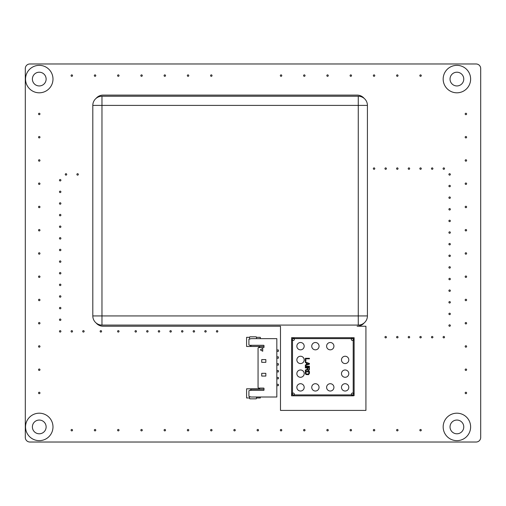 <?xml version="1.0" encoding="UTF-8"?>
<svg xmlns="http://www.w3.org/2000/svg" width="506" height="506" viewBox="0 0 506 506"><rect width="100%" height="100%" fill="white"/><g stroke="black" fill="none" stroke-linecap="round" stroke-linejoin="round"><path stroke-width="0.76" d="M276.826 397.008L276.826 338.653L251.191 338.653L248.908 339.248L248.908 344.833L249.363 345.288L263.645 345.288A0.367 0.367 0 0 1 264.005 345.655L264.005 347.211A0.367 0.367 0 0 1 263.645 347.578L258.515 347.578L258.06 348.033L258.06 387.621L258.515 388.083L263.645 388.083A0.367 0.367 0 0 1 264.005 388.45L264.005 390.006A0.367 0.367 0 0 1 263.645 390.373L249.363 390.373L248.908 390.828L248.908 396.413L251.191 397.008L276.826 397.008M256.46 397.008L256.46 398.38A0.455 0.455 0 0 1 255.998 398.836L250.046 398.836A0.455 0.455 0 0 1 249.591 398.38L249.591 396.59M249.591 339.064L249.591 337.281A0.455 0.455 0 0 1 250.046 336.819L255.998 336.819A0.455 0.455 0 0 1 256.46 337.281L256.46 338.653M276.826 385.68L278.382 385.68L278.382 384.307L276.826 384.307M276.826 351.354L278.382 351.354L278.382 349.981L276.826 349.981M259.66 346.433L259.66 347.578M259.66 388.083L259.66 389.228M264.005 389.228L250.963 389.228L250.28 390.373M250.963 389.228L250.963 390.373M261.722 376.066L265.84 376.066L265.84 373.32L261.722 373.32L261.722 376.066M261.722 359.589L261.722 362.334L265.84 362.334L265.84 359.589L261.722 359.589M260.35 349.861L262.728 351.24L262.728 348.489L260.35 349.861M258.977 346.433L258.977 347.578M258.977 388.083L258.977 389.228M250.28 345.288L250.963 346.433L264.005 346.433M250.963 346.433L250.963 345.288M276.826 358.216L278.382 358.216L278.382 356.844L276.826 356.844M276.826 365.085L278.382 365.085L278.382 363.706L276.826 363.706M276.826 371.948L278.382 371.948L278.382 370.575L276.826 370.575M276.826 378.811L278.382 378.811L278.382 377.438L276.826 377.438M38.532 392.972A0.715 0.715 0 0 1 39.607 392.346A0.715 0.715 0 0 1 39.607 393.592A0.715 0.715 0 0 1 38.532 392.972M38.532 369.722A0.715 0.715 0 0 1 39.607 369.095A0.715 0.715 0 0 1 39.607 370.341A0.715 0.715 0 0 1 38.532 369.722M38.532 346.471A0.715 0.715 0 0 1 39.607 345.845A0.715 0.715 0 0 1 39.607 347.091A0.715 0.715 0 0 1 38.532 346.471M38.532 323.22A0.715 0.715 0 0 1 39.607 322.594A0.715 0.715 0 0 1 39.607 323.84A0.715 0.715 0 0 1 38.532 323.22M38.532 299.969A0.715 0.715 0 0 1 39.607 299.343A0.715 0.715 0 0 1 39.607 300.589A0.715 0.715 0 0 1 38.532 299.969M38.532 276.719A0.715 0.715 0 0 1 39.607 276.093A0.715 0.715 0 0 1 39.607 277.339A0.715 0.715 0 0 1 38.532 276.719M38.532 253.468A0.715 0.715 0 0 1 39.607 252.848A0.715 0.715 0 0 1 39.607 254.088A0.715 0.715 0 0 1 38.532 253.468M38.532 230.217A0.715 0.715 0 0 1 39.607 229.597A0.715 0.715 0 0 1 39.607 230.837A0.715 0.715 0 0 1 38.532 230.217M38.532 206.967A0.715 0.715 0 0 1 39.607 206.347A0.715 0.715 0 0 1 39.607 207.586A0.715 0.715 0 0 1 38.532 206.967M38.532 183.716A0.715 0.715 0 0 1 39.607 183.096A0.715 0.715 0 0 1 39.607 184.336A0.715 0.715 0 0 1 38.532 183.716M38.532 160.465A0.715 0.715 0 0 1 39.607 159.845A0.715 0.715 0 0 1 39.607 161.085A0.715 0.715 0 0 1 38.532 160.465M38.532 137.215A0.715 0.715 0 0 1 39.607 136.595A0.715 0.715 0 0 1 39.607 137.834A0.715 0.715 0 0 1 38.532 137.215M38.532 113.964A0.715 0.715 0 0 1 39.607 113.344A0.715 0.715 0 0 1 39.607 114.584A0.715 0.715 0 0 1 38.532 113.964M465.178 392.972A0.715 0.715 0 0 1 466.26 392.346A0.715 0.715 0 0 1 466.26 393.592A0.715 0.715 0 0 1 465.178 392.972M465.178 369.722A0.715 0.715 0 0 1 466.26 369.095A0.715 0.715 0 0 1 466.26 370.341A0.715 0.715 0 0 1 465.178 369.722M465.178 346.471A0.715 0.715 0 0 1 466.26 345.845A0.715 0.715 0 0 1 466.26 347.091A0.715 0.715 0 0 1 465.178 346.471M465.178 323.22A0.715 0.715 0 0 1 466.26 322.594A0.715 0.715 0 0 1 466.26 323.84A0.715 0.715 0 0 1 465.178 323.22M465.178 299.969A0.715 0.715 0 0 1 466.26 299.343A0.715 0.715 0 0 1 466.26 300.589A0.715 0.715 0 0 1 465.178 299.969M465.178 276.719A0.715 0.715 0 0 1 466.26 276.093A0.715 0.715 0 0 1 466.26 277.339A0.715 0.715 0 0 1 465.178 276.719M465.178 253.468A0.715 0.715 0 0 1 466.26 252.848A0.715 0.715 0 0 1 466.26 254.088A0.715 0.715 0 0 1 465.178 253.468M465.178 230.217A0.715 0.715 0 0 1 466.26 229.597A0.715 0.715 0 0 1 466.26 230.837A0.715 0.715 0 0 1 465.178 230.217M465.178 206.967A0.715 0.715 0 0 1 466.26 206.347A0.715 0.715 0 0 1 466.26 207.586A0.715 0.715 0 0 1 465.178 206.967M465.178 183.716A0.715 0.715 0 0 1 466.26 183.096A0.715 0.715 0 0 1 466.26 184.336A0.715 0.715 0 0 1 465.178 183.716M465.178 160.465A0.715 0.715 0 0 1 466.26 159.845A0.715 0.715 0 0 1 466.26 161.085A0.715 0.715 0 0 1 465.178 160.465M465.178 137.215A0.715 0.715 0 0 1 466.26 136.595A0.715 0.715 0 0 1 466.26 137.834A0.715 0.715 0 0 1 465.178 137.215M465.178 113.964A0.715 0.715 0 0 1 466.26 113.344A0.715 0.715 0 0 1 466.26 114.584A0.715 0.715 0 0 1 465.178 113.964M117.582 430.17A0.715 0.715 0 0 1 118.663 429.55A0.715 0.715 0 0 1 118.663 430.796A0.715 0.715 0 0 1 117.582 430.17M140.832 430.17A0.715 0.715 0 0 1 141.914 429.55A0.715 0.715 0 0 1 141.914 430.796A0.715 0.715 0 0 1 140.832 430.17M164.083 430.17A0.715 0.715 0 0 1 165.165 429.55A0.715 0.715 0 0 1 165.165 430.796A0.715 0.715 0 0 1 164.083 430.17M187.334 430.17A0.715 0.715 0 0 1 188.415 429.55A0.715 0.715 0 0 1 188.415 430.796A0.715 0.715 0 0 1 187.334 430.17M210.585 430.17A0.715 0.715 0 0 1 211.666 429.55A0.715 0.715 0 0 1 211.666 430.796A0.715 0.715 0 0 1 210.585 430.17M233.835 430.17A0.715 0.715 0 0 1 234.917 429.55A0.715 0.715 0 0 1 234.917 430.796A0.715 0.715 0 0 1 233.835 430.17M419.841 430.17A0.715 0.715 0 0 1 420.916 429.55A0.715 0.715 0 0 1 420.916 430.796A0.715 0.715 0 0 1 419.841 430.17M396.59 430.17A0.715 0.715 0 0 1 397.665 429.55A0.715 0.715 0 0 1 397.665 430.796A0.715 0.715 0 0 1 396.59 430.17M257.086 430.17A0.715 0.715 0 0 1 258.168 429.55A0.715 0.715 0 0 1 258.168 430.796A0.715 0.715 0 0 1 257.086 430.17M280.337 430.17A0.715 0.715 0 0 1 281.418 429.55A0.715 0.715 0 0 1 281.418 430.796A0.715 0.715 0 0 1 280.337 430.17M303.587 430.17A0.715 0.715 0 0 1 304.669 429.55A0.715 0.715 0 0 1 304.669 430.796A0.715 0.715 0 0 1 303.587 430.17M326.838 430.17A0.715 0.715 0 0 1 327.913 429.55A0.715 0.715 0 0 1 327.913 430.796A0.715 0.715 0 0 1 326.838 430.17M350.089 430.17A0.715 0.715 0 0 1 351.164 429.55A0.715 0.715 0 0 1 351.164 430.796A0.715 0.715 0 0 1 350.089 430.17M373.339 430.17A0.715 0.715 0 0 1 374.415 429.55A0.715 0.715 0 0 1 374.415 430.796A0.715 0.715 0 0 1 373.339 430.17M94.331 430.17A0.715 0.715 0 0 1 95.413 429.55A0.715 0.715 0 0 1 95.413 430.796A0.715 0.715 0 0 1 94.331 430.17M71.08 430.17A0.715 0.715 0 0 1 72.162 429.55A0.715 0.715 0 0 1 72.162 430.796A0.715 0.715 0 0 1 71.08 430.17M71.08 75.603A0.715 0.715 0 0 1 72.162 74.977A0.715 0.715 0 0 1 72.162 76.223A0.715 0.715 0 0 1 71.08 75.603M94.331 75.603A0.715 0.715 0 0 1 95.413 74.977A0.715 0.715 0 0 1 95.413 76.223A0.715 0.715 0 0 1 94.331 75.603M117.582 75.603A0.715 0.715 0 0 1 118.663 74.977A0.715 0.715 0 0 1 118.663 76.223A0.715 0.715 0 0 1 117.582 75.603M140.832 75.603A0.715 0.715 0 0 1 141.914 74.977A0.715 0.715 0 0 1 141.914 76.223A0.715 0.715 0 0 1 140.832 75.603M164.083 75.603A0.715 0.715 0 0 1 165.165 74.977A0.715 0.715 0 0 1 165.165 76.223A0.715 0.715 0 0 1 164.083 75.603M187.334 75.603A0.715 0.715 0 0 1 188.415 74.977A0.715 0.715 0 0 1 188.415 76.223A0.715 0.715 0 0 1 187.334 75.603M210.585 75.603A0.715 0.715 0 0 1 211.666 74.977A0.715 0.715 0 0 1 211.666 76.223A0.715 0.715 0 0 1 210.585 75.603M280.337 75.603A0.715 0.715 0 0 1 281.418 74.977A0.715 0.715 0 0 1 281.418 76.223A0.715 0.715 0 0 1 280.337 75.603M303.587 75.603A0.715 0.715 0 0 1 304.669 74.977A0.715 0.715 0 0 1 304.669 76.223A0.715 0.715 0 0 1 303.587 75.603M326.838 75.603A0.715 0.715 0 0 1 327.913 74.977A0.715 0.715 0 0 1 327.913 76.223A0.715 0.715 0 0 1 326.838 75.603M350.089 75.603A0.715 0.715 0 0 1 351.164 74.977A0.715 0.715 0 0 1 351.164 76.223A0.715 0.715 0 0 1 350.089 75.603M373.339 75.603A0.715 0.715 0 0 1 374.415 74.977A0.715 0.715 0 0 1 374.415 76.223A0.715 0.715 0 0 1 373.339 75.603M396.59 75.603A0.715 0.715 0 0 1 397.665 74.977A0.715 0.715 0 0 1 397.665 76.223A0.715 0.715 0 0 1 396.59 75.603M419.841 75.603A0.715 0.715 0 0 1 420.916 74.977A0.715 0.715 0 0 1 420.916 76.223A0.715 0.715 0 0 1 419.841 75.603M384.965 337.167A0.715 0.715 0 0 1 386.04 336.547A0.715 0.715 0 0 1 386.04 337.793A0.715 0.715 0 0 1 384.965 337.167M396.59 337.167A0.715 0.715 0 0 1 397.665 336.547A0.715 0.715 0 0 1 397.665 337.793A0.715 0.715 0 0 1 396.59 337.167M408.215 337.167A0.715 0.715 0 0 1 409.291 336.547A0.715 0.715 0 0 1 409.291 337.793A0.715 0.715 0 0 1 408.215 337.167M419.841 337.167A0.715 0.715 0 0 1 420.916 336.547A0.715 0.715 0 0 1 420.916 337.793A0.715 0.715 0 0 1 419.841 337.167M431.466 337.167A0.715 0.715 0 0 1 432.541 336.547A0.715 0.715 0 0 1 432.541 337.793A0.715 0.715 0 0 1 431.466 337.167M443.092 337.167A0.715 0.715 0 0 1 444.167 336.547A0.715 0.715 0 0 1 444.167 337.793A0.715 0.715 0 0 1 443.092 337.167M448.904 325.541A0.715 0.715 0 0 1 449.979 324.922A0.715 0.715 0 0 1 449.979 326.168A0.715 0.715 0 0 1 448.904 325.541M448.904 313.916A0.715 0.715 0 0 1 449.979 313.296A0.715 0.715 0 0 1 449.979 314.542A0.715 0.715 0 0 1 448.904 313.916M448.904 302.291A0.715 0.715 0 0 1 449.979 301.671A0.715 0.715 0 0 1 449.979 302.917A0.715 0.715 0 0 1 448.904 302.291M448.904 290.665A0.715 0.715 0 0 1 449.979 290.046A0.715 0.715 0 0 1 449.979 291.292A0.715 0.715 0 0 1 448.904 290.665M448.904 279.04A0.715 0.715 0 0 1 449.979 278.42A0.715 0.715 0 0 1 449.979 279.666A0.715 0.715 0 0 1 448.904 279.04M76.893 174.412A0.715 0.715 0 0 1 77.975 173.792A0.715 0.715 0 0 1 77.975 175.038A0.715 0.715 0 0 1 76.893 174.412M65.268 174.412A0.715 0.715 0 0 1 66.349 173.792A0.715 0.715 0 0 1 66.349 175.038A0.715 0.715 0 0 1 65.268 174.412M59.455 180.225A0.715 0.715 0 0 1 60.537 179.605A0.715 0.715 0 0 1 60.537 180.851A0.715 0.715 0 0 1 59.455 180.225M59.455 191.85A0.715 0.715 0 0 1 60.537 191.23A0.715 0.715 0 0 1 60.537 192.476A0.715 0.715 0 0 1 59.455 191.85M59.455 203.475A0.715 0.715 0 0 1 60.537 202.855A0.715 0.715 0 0 1 60.537 204.101A0.715 0.715 0 0 1 59.455 203.475M59.455 215.101A0.715 0.715 0 0 1 60.537 214.481A0.715 0.715 0 0 1 60.537 215.727A0.715 0.715 0 0 1 59.455 215.101M59.455 226.726A0.715 0.715 0 0 1 60.537 226.106A0.715 0.715 0 0 1 60.537 227.352A0.715 0.715 0 0 1 59.455 226.726M59.455 238.351A0.715 0.715 0 0 1 60.537 237.731A0.715 0.715 0 0 1 60.537 238.977A0.715 0.715 0 0 1 59.455 238.351M59.455 249.977A0.715 0.715 0 0 1 60.537 249.357A0.715 0.715 0 0 1 60.537 250.603A0.715 0.715 0 0 1 59.455 249.977M59.455 261.602A0.715 0.715 0 0 1 60.537 260.982A0.715 0.715 0 0 1 60.537 262.228A0.715 0.715 0 0 1 59.455 261.602M59.455 273.227A0.715 0.715 0 0 1 60.537 272.607A0.715 0.715 0 0 1 60.537 273.854A0.715 0.715 0 0 1 59.455 273.227M59.455 284.853A0.715 0.715 0 0 1 60.537 284.233A0.715 0.715 0 0 1 60.537 285.479A0.715 0.715 0 0 1 59.455 284.853M59.455 296.478A0.715 0.715 0 0 1 60.537 295.858A0.715 0.715 0 0 1 60.537 297.104A0.715 0.715 0 0 1 59.455 296.478M59.455 308.103A0.715 0.715 0 0 1 60.537 307.484A0.715 0.715 0 0 1 60.537 308.73A0.715 0.715 0 0 1 59.455 308.103M59.455 319.729A0.715 0.715 0 0 1 60.537 319.109A0.715 0.715 0 0 1 60.537 320.355A0.715 0.715 0 0 1 59.455 319.729M59.455 331.354A0.715 0.715 0 0 1 60.537 330.734A0.715 0.715 0 0 1 60.537 331.98A0.715 0.715 0 0 1 59.455 331.354M71.08 331.354A0.715 0.715 0 0 1 72.162 330.734A0.715 0.715 0 0 1 72.162 331.98A0.715 0.715 0 0 1 71.08 331.354M82.706 331.354A0.715 0.715 0 0 1 83.787 330.734A0.715 0.715 0 0 1 83.787 331.98A0.715 0.715 0 0 1 82.706 331.354M100.144 331.354A0.715 0.715 0 0 1 101.225 330.734A0.715 0.715 0 0 1 101.225 331.98A0.715 0.715 0 0 1 100.144 331.354M117.582 331.354A0.715 0.715 0 0 1 118.663 330.734A0.715 0.715 0 0 1 118.663 331.98A0.715 0.715 0 0 1 117.582 331.354M135.02 331.354A0.715 0.715 0 0 1 136.101 330.734A0.715 0.715 0 0 1 136.101 331.98A0.715 0.715 0 0 1 135.02 331.354M146.645 331.354A0.715 0.715 0 0 1 147.727 330.734A0.715 0.715 0 0 1 147.727 331.98A0.715 0.715 0 0 1 146.645 331.354M158.27 331.354A0.715 0.715 0 0 1 159.352 330.734A0.715 0.715 0 0 1 159.352 331.98A0.715 0.715 0 0 1 158.27 331.354M169.896 331.354A0.715 0.715 0 0 1 170.977 330.734A0.715 0.715 0 0 1 170.977 331.98A0.715 0.715 0 0 1 169.896 331.354M181.521 331.354A0.715 0.715 0 0 1 182.603 330.734A0.715 0.715 0 0 1 182.603 331.98A0.715 0.715 0 0 1 181.521 331.354M193.147 331.354A0.715 0.715 0 0 1 194.228 330.734A0.715 0.715 0 0 1 194.228 331.98A0.715 0.715 0 0 1 193.147 331.354M204.772 331.354A0.715 0.715 0 0 1 205.853 330.734A0.715 0.715 0 0 1 205.853 331.98A0.715 0.715 0 0 1 204.772 331.354M216.397 331.354A0.715 0.715 0 0 1 217.479 330.734A0.715 0.715 0 0 1 217.479 331.98A0.715 0.715 0 0 1 216.397 331.354M448.904 174.412A0.715 0.715 0 0 1 449.979 173.792A0.715 0.715 0 0 1 449.979 175.038A0.715 0.715 0 0 1 448.904 174.412M443.092 168.599A0.715 0.715 0 0 1 444.167 167.979A0.715 0.715 0 0 1 444.167 169.225A0.715 0.715 0 0 1 443.092 168.599M448.904 267.415A0.715 0.715 0 0 1 449.979 266.795A0.715 0.715 0 0 1 449.979 268.041A0.715 0.715 0 0 1 448.904 267.415M448.904 255.789A0.715 0.715 0 0 1 449.979 255.169A0.715 0.715 0 0 1 449.979 256.415A0.715 0.715 0 0 1 448.904 255.789M448.904 244.164A0.715 0.715 0 0 1 449.979 243.544A0.715 0.715 0 0 1 449.979 244.79A0.715 0.715 0 0 1 448.904 244.164M448.904 232.539A0.715 0.715 0 0 1 449.979 231.919A0.715 0.715 0 0 1 449.979 233.165A0.715 0.715 0 0 1 448.904 232.539M448.904 220.913A0.715 0.715 0 0 1 449.979 220.293A0.715 0.715 0 0 1 449.979 221.539A0.715 0.715 0 0 1 448.904 220.913M448.904 209.288A0.715 0.715 0 0 1 449.979 208.668A0.715 0.715 0 0 1 449.979 209.914A0.715 0.715 0 0 1 448.904 209.288M448.904 197.663A0.715 0.715 0 0 1 449.979 197.043A0.715 0.715 0 0 1 449.979 198.289A0.715 0.715 0 0 1 448.904 197.663M448.904 186.037A0.715 0.715 0 0 1 449.979 185.417A0.715 0.715 0 0 1 449.979 186.663A0.715 0.715 0 0 1 448.904 186.037M431.466 168.599A0.715 0.715 0 0 1 432.541 167.979A0.715 0.715 0 0 1 432.541 169.225A0.715 0.715 0 0 1 431.466 168.599M419.841 168.599A0.715 0.715 0 0 1 420.916 167.979A0.715 0.715 0 0 1 420.916 169.225A0.715 0.715 0 0 1 419.841 168.599M408.215 168.599A0.715 0.715 0 0 1 409.291 167.979A0.715 0.715 0 0 1 409.291 169.225A0.715 0.715 0 0 1 408.215 168.599M396.59 168.599A0.715 0.715 0 0 1 397.665 167.979A0.715 0.715 0 0 1 397.665 169.225A0.715 0.715 0 0 1 396.59 168.599M373.339 168.599A0.715 0.715 0 0 1 374.415 167.979A0.715 0.715 0 0 1 374.415 169.225A0.715 0.715 0 0 1 373.339 168.599M384.965 168.599A0.715 0.715 0 0 1 386.04 167.979A0.715 0.715 0 0 1 386.04 169.225A0.715 0.715 0 0 1 384.965 168.599M29.879 63.977A4.579 4.579 0 0 0 25.3 68.55L25.3 437.45A4.579 4.579 0 0 0 29.879 442.023L476.121 442.023A4.579 4.579 0 0 0 480.7 437.45L480.7 68.55A4.579 4.579 0 0 0 476.121 63.977L29.879 63.977M101.965 315.934L101.965 325.086L358.267 325.086L358.267 315.934L367.419 315.934L367.419 105.393L358.267 105.393L358.267 96.241L101.965 96.241L101.965 105.393L92.807 105.393L92.807 315.934L101.965 315.934L101.965 105.393L358.267 105.393L358.267 315.934L101.965 315.934M358.267 325.086A9.152 9.152 0 0 0 367.419 315.934M367.419 105.393A9.152 9.152 0 0 0 358.267 96.241M101.965 96.241A9.152 9.152 0 0 0 92.807 105.393M92.807 315.934A9.152 9.152 0 0 0 101.965 325.086M39.259 85.944A6.863 6.863 0 0 1 33.314 75.647A6.863 6.863 0 0 1 45.205 75.647A6.863 6.863 0 0 1 39.259 85.944M39.259 92.807A13.732 13.732 0 0 0 51.15 72.213A13.732 13.732 0 0 0 27.368 72.213A13.732 13.732 0 0 0 39.259 92.807M456.899 433.787A6.863 6.863 0 0 1 450.954 423.49A6.863 6.863 0 0 1 462.845 423.49A6.863 6.863 0 0 1 456.899 433.787M456.899 440.65A13.732 13.732 0 0 0 468.79 420.056A13.732 13.732 0 0 0 445.008 420.056A13.732 13.732 0 0 0 456.899 440.65M39.259 433.787A6.863 6.863 0 0 1 33.314 423.49A6.863 6.863 0 0 1 45.205 423.49A6.863 6.863 0 0 1 39.259 433.787M39.259 440.65A13.732 13.732 0 0 0 51.15 420.056A13.732 13.732 0 0 0 27.368 420.056A13.732 13.732 0 0 0 39.259 440.65M456.899 85.944A6.863 6.863 0 0 1 450.954 75.647A6.863 6.863 0 0 1 462.845 75.647A6.863 6.863 0 0 1 456.899 85.944M456.899 92.807A13.732 13.732 0 0 0 468.79 72.213A13.732 13.732 0 0 0 445.008 72.213A13.732 13.732 0 0 0 456.899 92.807M249.591 337.325L246.593 337.325L246.593 346.477L258.977 346.477M260.324 338.653L260.324 337.325L256.46 337.325M258.977 388.817L246.593 388.817L246.593 397.969L249.591 397.969M256.46 397.969L260.324 397.969L260.324 397.008M96.089 322.954A9.152 9.152 0 0 0 103.11 326.231L280.476 326.231L280.476 410.41L365.92 410.41L365.92 326.231L357.122 326.231A9.152 9.152 0 0 0 364.143 322.954M364.143 98.379A9.152 9.152 0 0 0 357.122 95.096L103.11 95.096A9.152 9.152 0 0 0 96.089 98.379M293.701 394.914L294.144 394.914L293.701 395.831L293.701 394.914L291.595 394.914L291.595 337.704L354.118 337.704L354.118 338.622L353.915 337.704M352.005 338.622L351.562 338.622L352.005 337.704L352.005 338.622L353.915 338.622M354.118 338.622L354.118 393.725L353.201 393.282A1.17 1.17 0 0 0 351.562 394.914L294.144 394.914A1.17 1.17 0 0 0 292.512 393.282L292.512 340.26L291.595 339.811L292.512 339.811L292.512 340.26A1.17 1.17 0 0 0 294.144 338.622L292.512 338.622M293.107 337.704L293.107 338.622L293.107 337.704M354.118 395.629L353.201 395.831L354.118 395.629L354.118 393.725L353.201 393.725L353.201 340.26A1.17 1.17 0 0 1 351.562 338.622L294.144 338.622L293.701 337.704L293.701 338.622M345.143 356.243A3.662 3.662 0 0 0 341.48 359.905A3.662 3.662 0 0 0 345.143 363.567A3.662 3.662 0 0 0 348.805 359.905A3.662 3.662 0 0 0 345.143 356.243M345.143 369.975A3.662 3.662 0 0 0 341.48 373.637A3.662 3.662 0 0 0 345.143 377.293A3.662 3.662 0 0 0 348.805 373.637A3.662 3.662 0 0 0 345.143 369.975M345.143 383.706A3.662 3.662 0 0 0 341.48 387.362A3.662 3.662 0 0 0 345.143 391.024A3.662 3.662 0 0 0 348.805 387.362A3.662 3.662 0 0 0 345.143 383.706M330.266 342.511A3.662 3.662 0 0 0 326.61 346.174A3.662 3.662 0 0 0 330.266 349.836A3.662 3.662 0 0 0 333.928 346.174A3.662 3.662 0 0 0 330.266 342.511M330.266 383.706A3.662 3.662 0 0 0 326.61 387.362A3.662 3.662 0 0 0 330.266 391.024A3.662 3.662 0 0 0 333.928 387.362A3.662 3.662 0 0 0 330.266 383.706M315.396 342.511A3.662 3.662 0 0 0 311.734 346.174A3.662 3.662 0 0 0 315.396 349.836A3.662 3.662 0 0 0 319.058 346.174A3.662 3.662 0 0 0 315.396 342.511M315.396 383.706A3.662 3.662 0 0 0 311.734 387.362A3.662 3.662 0 0 0 315.396 391.024A3.662 3.662 0 0 0 319.058 387.362A3.662 3.662 0 0 0 315.396 383.706M300.52 383.706A3.662 3.662 0 0 0 296.858 387.362A3.662 3.662 0 0 0 300.52 391.024A3.662 3.662 0 0 0 304.182 387.362A3.662 3.662 0 0 0 300.52 383.706M300.52 369.975A3.662 3.662 0 0 0 296.858 373.637A3.662 3.662 0 0 0 300.52 377.293A3.662 3.662 0 0 0 304.182 373.637A3.662 3.662 0 0 0 300.52 369.975M300.52 356.243A3.662 3.662 0 0 0 296.858 359.905A3.662 3.662 0 0 0 300.52 363.567A3.662 3.662 0 0 0 304.182 359.905A3.662 3.662 0 0 0 300.52 356.243M300.52 342.511A3.662 3.662 0 0 0 296.858 346.174A3.662 3.662 0 0 0 300.52 349.836A3.662 3.662 0 0 0 304.182 346.174A3.662 3.662 0 0 0 300.52 342.511M309.444 358.299L305.327 358.299L305.327 361.392L305.852 361.392L305.852 358.817L309.444 358.817L309.444 358.299M309.444 364.137L309.444 363.453L305.327 362.075L305.327 362.593L306.377 362.935L306.377 364.649L305.327 364.997L305.327 365.509L309.444 364.137M305.327 366.711L309.444 366.711L309.444 366.199L305.327 366.199L305.327 366.711M307.167 367.913L307.167 369.374L305.327 370.057L305.327 370.658L307.338 369.886L308.483 370.575L309.356 369.886L309.444 367.4L305.327 367.4L305.327 367.913L307.167 367.913M309.444 373.403L309.444 371.347L305.327 371.347L305.327 373.403L305.94 374.522L308.483 374.693L309.444 373.403M309.096 363.795L306.725 364.567L306.725 363.023L309.096 363.795M307.692 369.544L307.692 367.913L309.008 367.913L308.919 369.804L308.217 370.057L307.692 369.544M308.919 371.859L308.654 374.004L306.111 374.004L305.852 371.859L308.919 371.859M354.118 339.811L353.201 340.158L353.201 339.811L354.118 339.811M353.201 340.158L353.555 340.158M353.201 393.725L353.201 395.629M353.201 338.622L353.201 339.811M353.201 339.216L354.118 339.216M292.512 394.914L292.512 394.319L291.595 394.319L292.512 394.319L292.512 393.725L291.595 393.725L292.158 393.383M353.201 395.831L352.005 395.831L351.664 394.914L352.005 394.914L352.005 395.831L291.595 395.831L291.595 394.914M351.664 394.914L351.664 395.268M353.201 394.914L352.005 394.914M352.606 394.914L352.606 395.831M292.512 337.704L291.595 337.907M292.512 339.811L292.512 337.907M292.512 393.725L292.512 393.383M291.595 346.857L291.595 349.355M291.595 349.893L291.595 353.131M291.595 353.675L291.595 354.08M291.595 354.617L291.595 355.56M291.595 356.097L291.595 358.596M291.595 359.133L291.595 360.082M291.595 360.62L291.595 361.429M291.595 361.967L291.595 364.396M291.595 364.94L291.595 365.749M293.309 338.622L293.309 337.704M294.043 338.267L294.043 338.622M351.664 338.267L351.664 338.622M353.201 339.418L354.118 339.418M353.555 393.383L353.201 393.383M292.158 340.158L292.512 340.158M294.043 395.268L294.043 394.914M352.404 394.914L352.404 395.831M291.798 394.914L291.798 395.831M292.512 394.123L291.595 394.123"/></g></svg>
